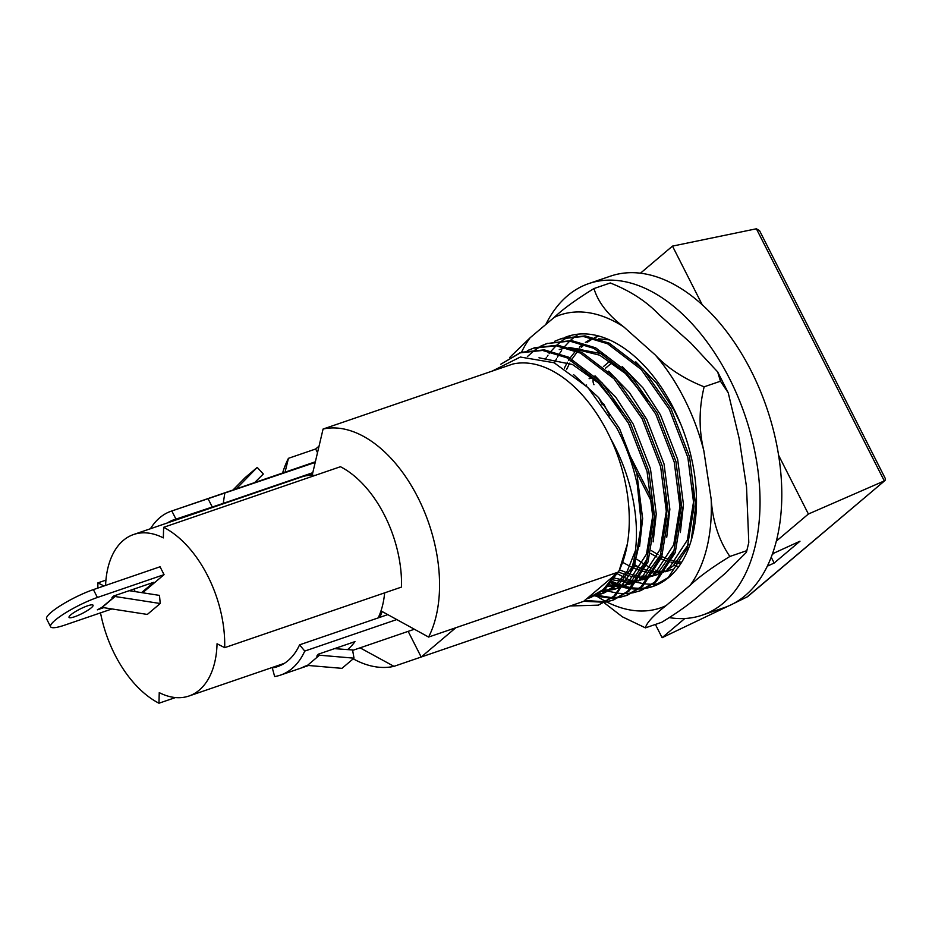 <?xml version="1.0" encoding="UTF-8"?>
<svg xmlns="http://www.w3.org/2000/svg" width="932" height="932" viewBox="0 0 932 932"><rect width="100%" height="100%" fill="white"/><g stroke="black" fill="none" stroke-linecap="round" stroke-linejoin="round"><path stroke-width="1.4" d="M652.167 499.401L625.908 447.64M609.773 415.835L603.633 403.754M593.987 384.718A5.394 3.239 71.1 0 1 593.544 378.602M605.416 368.291L612.149 362.595M669.526 617.66A175.228 105.118 -108.9 0 0 702.32 615.132A175.228 105.118 -108.9 0 0 729.43 378.427A175.228 105.118 -108.9 0 0 588.744 283.596A175.228 105.118 -108.9 0 0 545.791 324.499M702.32 615.132L724.094 607.676A175.228 105.118 -108.9 0 0 751.192 370.971A175.228 105.118 -108.9 0 0 610.507 276.14L588.744 283.596M635.03 564.885A132.088 79.243 -108.9 0 0 641.775 568.776M611.089 583.152A132.088 79.243 -108.9 0 0 620.735 586.671M621.353 586.845A132.088 79.243 -108.9 0 0 622.25 587.09M623.31 587.358A132.088 79.243 -108.9 0 0 630.498 588.663M631.5 588.768A132.088 79.243 -108.9 0 0 638.338 589.036M639.294 589.001A132.088 79.243 -108.9 0 0 645.794 588.29L639.375 588.942M564.78 337.489A132.088 79.243 -108.9 0 1 567.355 336.51A132.088 79.243 -108.9 0 1 673.417 408.006A132.088 79.243 -108.9 0 1 652.983 586.438L646.692 588.127A132.088 79.243 -108.9 0 0 652.878 586.473M604.309 602.864L622.39 616.833L645.422 627.865L661.743 622.273C679.078 611.683 692.313 602.095 701.423 593.521L725.562 573.11L746.439 552.268L748.792 542.494L746.439 552.268M645.422 627.865C646.657 622.739 653.53 615.33 666.054 605.637L690.193 585.226C699.303 576.652 712.537 567.064 729.873 556.462C718.968 540.642 712.724 521.536 711.163 499.144L703.811 450.657C698.767 429.815 698.872 408.531 704.149 386.815L720.471 381.223L717.663 371.903L690.647 342.871L659.157 314.795C646.738 301.572 630.451 290.97 610.285 282.967L593.964 288.559C576.489 299.254 563.266 308.842 554.284 317.323L530.145 337.733L509.781 357.387M748.792 542.494L746.532 487.028L739.181 438.541L728.218 392.768L720.471 381.223M704.149 386.815C683.971 378.811 667.685 368.21 655.278 354.987L623.788 326.911C608.06 315.098 598.111 302.317 593.964 288.559M729.873 556.462L746.194 550.87M224.682 647.658L401.506 587.078A97.044 58.227 -108.9 0 0 384.59 515.396A97.044 58.227 -108.9 0 0 340.448 466.722L163.624 527.314A97.044 58.227 -108.9 0 1 207.754 575.976A97.044 58.227 -108.9 0 1 224.682 647.658L217.051 643.756A85.371 51.213 71.1 0 1 188.963 696.018A85.371 51.213 71.1 0 1 159.244 692.627L158.964 703.217L175.461 697.567M570.221 605.963L598.379 605.148L613.838 596.177L629.904 574.054C643.348 537.811 635.671 483.312 610.809 438.972C632.537 485.432 635.158 539.803 618.359 572.05L428.603 637.057A124.003 74.397 -108.9 0 0 417.897 497.49A124.003 74.397 -108.9 0 0 323.078 429.046L512.833 364.028A124.003 74.397 -108.9 0 1 607.652 432.483A124.003 74.397 -108.9 0 1 610.798 438.972L610.74 438.844M307.374 474.551A86.268 51.749 71.1 0 1 312.441 474.167L323.078 429.046M295.246 479.13A86.268 51.749 71.1 0 1 296.947 478.116M318.849 446.288L315.645 449.003L288.442 458.323L285.041 472.186M288.442 458.323A124.003 74.397 -108.9 0 0 282.594 473.025M315.109 475.413A85.371 51.213 -108.9 0 0 301.618 476.951L133.626 534.502A85.371 51.213 71.1 0 1 163.345 537.892L163.624 527.314M492.131 371.122L520.347 357.038L554.132 362.758L587.941 387.537L616.588 427.683C626.071 445.496 633.003 464.707 637.383 485.292L641.356 524.448L634.424 566.609L615.539 595.595L598.379 605.148M605.893 602.107L613.687 599.905L629.147 590.935L648.02 561.949L654.951 519.788L648.754 470.905L630.23 422.802L602.072 382.842L568.45 357.142L544.265 349.861L521.256 352.308L500.81 364.214M520.405 352.611L503.874 362.42M611.974 600.488L627.446 591.517L646.319 562.532L653.25 520.371L647.053 471.487L628.529 423.384L600.371 383.425L566.749 357.725L542.564 350.444L519.555 352.89M578.609 334.122L576.349 335.625M575.58 336.172L570.407 340.436M569.685 341.124L564.827 346.343M564.163 347.158L563.173 348.417M561.6 350.537L559.654 353.426M559.037 354.405L557.394 357.166M556.486 358.82L554.435 362.886M571.514 335.299L569.033 336.487M568.229 336.906L562.742 340.285M561.984 340.832L556.8 345.096M556.078 345.784L551.231 351.003M550.556 351.818L549.134 353.647M548.004 355.197L547.224 356.315M546.42 357.515L545.243 359.368M570.652 335.52L568.147 336.662M691.183 540.595L695.761 505.808L689.552 456.925L671.028 408.822L642.882 368.862L609.26 343.162L585.075 335.881L562.066 338.328L554.54 341.322M652.784 586.508L668.256 577.537L687.129 548.552L694.06 506.391L687.863 457.507L669.339 409.404L641.181 369.445L607.559 343.745L583.374 336.464L560.365 338.91M633.096 592.787L640.89 590.585L656.349 581.615L675.234 552.629L682.154 510.468L675.956 461.585L657.433 413.482L629.275 373.522L595.653 347.822L571.479 340.541L546.758 343.57M547.62 343.291L541.83 345.807M541.026 346.226L535.539 349.605M534.77 350.152L527.407 356.56M639.189 591.168L654.648 582.197L673.533 553.212L680.453 511.051L674.255 462.167L655.732 414.064L627.574 374.105L593.952 348.405L569.778 341.124L546.769 343.57L540.944 345.982M619.489 597.447L627.283 595.245L642.742 586.275L661.627 557.289L668.559 515.128L662.349 466.245L643.826 418.142L615.679 378.182L582.057 352.482L557.872 345.201L534.863 347.648L527.337 350.642M625.582 595.828L641.041 586.857L659.926 557.872L666.858 515.711L660.648 466.827L642.125 418.724L613.978 378.765L580.356 353.065L556.171 345.784L533.162 348.23M636.789 559.2L642.579 563.208M646.598 565.631L650.536 567.751M655.744 570.139L657.27 570.745M617.462 573.821L627.434 578.982M628.541 579.459L630.067 580.065M631.488 580.601L636.102 582.092M637.15 582.384L644.28 583.816M645.282 583.945L652.039 584.306M652.983 584.282L659.402 583.63M612.336 581.591L621.994 585.506M624.195 586.17L631.383 587.754M632.385 587.894L639.189 588.383M640.144 588.383L646.598 587.847M647.507 587.708L653.635 586.205M611.532 582.605L621.26 586.391M623.543 587.043L630.684 588.476M631.675 588.605L638.443 588.966M604.286 589.921L605.451 590.34M607.548 591.016L617.077 593.136M618.067 593.265L624.836 593.626M625.78 593.602L632.199 592.95M595.478 595.047L611.986 597.703M612.93 597.703L619.396 597.167M620.293 597.028L626.432 595.525M594.721 595.909L611.229 598.286M612.173 598.262L618.603 597.61M584.446 600.441L605.8 601.827M606.697 601.688L612.825 600.185M583.758 601.291L604.996 602.27M627.352 543.985L619.209 570.512L605.264 589.106L590.981 597.4L586.333 598.973L583.723 601.326L421.182 657.025L455.818 627.737M767.327 566.167L774.177 563.033L799.982 541.212L774.073 553.072L772.185 554.68M746.625 597.33L885.039 480.481L747.592 596.69L732.936 603.866M728.742 605.87L662.116 637.698L655.394 624.452M640.435 273.204L672.485 246.118L756.388 228.783L884.305 480.924L808.394 514.021L776.356 541.108M684.822 618.499L662.116 637.698M672.485 246.118L702.25 304.799M778.628 455.34L808.394 514.021M629.904 574.054A132.088 79.243 -108.9 0 0 637.383 485.292M353.216 658.831A124.003 74.397 -108.9 0 0 393.98 666.345L421.182 657.025L408.169 631.372M378.182 617.904A85.371 51.213 -108.9 0 0 384.648 592.857M360.067 647.845L393.98 666.345M428.603 637.057L382.12 611.509A86.268 51.749 71.1 0 1 379.825 617.345M105.933 580.123L97.907 582.873A97.044 58.227 -108.9 0 0 97.883 588.069M100.516 612.86A97.044 58.227 -108.9 0 0 158.964 703.217M105.584 585.436A85.371 51.213 71.1 0 1 133.626 534.502M97.907 582.873L103.988 585.972M629.042 575.871L618.405 572.073L614.2 574.939L615.435 574.52L603.237 589.537L587.941 598.437M586.601 384.986L586.438 385.999M651.398 550.637L658.027 554.633M661.883 556.579L667.056 558.769M669.211 559.526L670.737 560.015M671.995 560.388L675.502 561.25M677.541 561.647L680.838 562.113M598.379 336.207L594.896 337.722M591.855 339.318L587.195 342.359M584.515 344.467L581.323 347.368M579.914 348.801L578.19 350.7M577.374 351.667L572.073 359.018M571.374 360.16L570.827 361.08M569.65 363.189L566.539 369.596M634.669 565.899L639.841 568.089M642.008 568.846L643.534 569.336M644.793 569.708L648.299 570.57M650.326 570.966L653.635 571.433M654.916 571.549L656.256 571.642M658.178 571.7L664.318 571.363M665.751 571.153L672.589 569.44M619.535 569.825L629.927 573.995M631.185 574.368L634.692 575.23M636.731 575.627L640.028 576.092M641.321 576.209L642.661 576.302M644.571 576.36L650.711 576.023M652.155 575.813L657.27 574.648M651.748 576.372L663.782 572.12M665.832 571.048L673.277 565.806L688.538 544.37M693.944 527.885L695.121 522.118M680.908 424.468L674.022 410.138L656.652 383.308L635.822 361.837M614.805 578.166L626.432 580.753M627.714 580.869L629.053 580.962M630.976 581.02L637.115 580.683M638.548 580.473L650.175 576.78M652.225 575.708L659.67 570.466L674.943 549.03M680.348 532.545L683.459 504.596L677.646 459.336L660.427 414.798L643.045 387.968L622.215 366.497M606.487 355.791L603.074 354.02L568.87 347.368M566.411 347.729L559.27 349.57M609.528 584.947L622.972 585.401M624.941 585.133L636.579 581.44M638.63 580.368L646.074 575.126L661.336 553.69M666.741 537.205L669.852 509.256L664.05 463.996L646.82 419.458L629.449 392.628L608.608 371.157M603.761 590.34L616.471 588.628M602.258 591.494L614.782 589.245L622.972 586.1M625.023 585.028L632.467 579.786L647.728 558.35M653.146 541.865L656.256 513.916L650.443 468.656L633.224 424.118L615.842 397.288L595.012 375.817M597.575 594.476L604.577 592.74L618.86 584.446L632.106 567.227M639.538 546.525L642.649 518.576L636.836 473.316L619.617 428.778L598.705 397.638L573.553 374.594M650.664 553.515L656.943 557.01M661.033 558.885L665.809 560.691M667.941 561.367L669.852 561.891M671.11 562.194L674.139 562.812M676.143 563.126L680.022 563.487M596.678 336.755L594.418 337.594M592.915 338.223L591.669 338.794M590.049 339.609L585.331 342.44M583.141 344.013L579.355 347.17M577.922 348.533L576.489 349.989M575.638 350.921L570.104 357.981M569.382 359.076L568.637 360.241M567.425 362.245L564.303 368.187M622.669 562.334L632.047 567.425M633.83 568.205L638.606 570.011M640.738 570.687L642.649 571.211M643.907 571.514L646.936 572.132M648.94 572.446L652.808 572.807M654.113 572.854L662.186 572.341M665.343 571.712L669.188 570.605M609.4 339.877L598.67 338.84M630.3 576.174L633.329 576.792M635.333 577.106L639.212 577.467M640.517 577.514L641.169 577.525M643.068 577.514L650.221 576.71M655.592 575.265L664.644 570.885M667.067 569.207L669.875 566.971L687.303 540.141L693.664 501.101L693.117 486.772M613.536 580.007L625.605 582.127M626.91 582.174L627.574 582.185M629.461 582.174L636.626 581.37M638.14 581.032L651.037 575.545M653.472 573.867L656.268 571.631L673.696 544.801L680.057 505.761L679.51 491.432M648.521 401.506L625.395 373.464L599.672 355.185L571.467 348.16M608.13 586.426L621.376 586.321M624.545 585.692L637.441 580.205M639.865 578.527L642.672 576.291L660.101 549.461L666.45 510.421L665.914 496.092M614.782 589.245L623.834 584.865M626.257 583.187L629.065 580.951L646.493 554.121L652.854 515.081L652.307 500.752M621.318 410.837L598.193 382.784L572.469 364.505L538.987 357.772M595.967 595.315L601.175 593.905L615.469 585.611L627.294 570.99L635.403 550.684M673.836 565.316L677.96 566.411M592.356 377.6L589.094 378.718L591.377 376.784M603.435 366.591L609.936 361.092M652.528 503.758L636.579 472.314M602.282 404.721L598.659 397.58M774.177 563.033L771.218 557.22M885.039 480.481L885.4 478.71L759.557 230.67L756.388 228.783M586.647 598.857L615.435 574.52M315.645 449.003L317.393 452.439M308.154 665.46L302.76 667.3A95.25 57.143 -108.9 0 0 304.729 666.333L307.443 665.401L319.501 655.208L316.775 656.14A95.25 57.143 -108.9 0 0 318.255 654.206L354.976 641.624A95.25 57.143 71.1 0 1 347.589 649.604M304.764 651.072L299.568 644.839A86.268 51.749 71.1 0 1 277.666 666.578A86.268 51.749 71.1 0 1 272.295 667.906L274.649 676.539A95.25 57.143 -108.9 0 0 280.579 675.083A95.25 57.143 -108.9 0 0 304.764 651.072L396.589 619.617M299.568 644.839L387.689 614.654M272.295 667.906L282.722 664.33M319.501 655.208L354.009 658.167L341.951 668.349L307.443 665.401M334.483 648.649L352.576 649.965L354.009 658.167M336.487 648.788L336.126 648.089M224.763 493.401L223.237 503.373L175.962 519.112L171.826 510.969L315.051 462.47M171.826 510.969A95.25 57.143 -108.9 0 0 171.232 511.167A95.25 57.143 -108.9 0 0 150.448 528.735M272.459 486.504A86.268 51.749 -108.9 0 0 270.758 487.518M223.237 503.373L312.756 472.699M167.387 522.934A86.268 51.749 71.1 0 1 174.144 519.672A86.268 51.749 71.1 0 1 175.962 519.112M254.657 482.59L263.313 474.015L257.22 467.41L236.192 488.916M232.988 490.011L245.174 477.592L257.22 467.41M212.123 506.717L207.999 498.585M91.254 607.815A13.479 2.458 -26.9 0 1 78.23 615.341A13.479 2.458 -26.9 0 1 69.026 617.403A13.479 2.458 -26.9 0 1 70.844 614.805A13.479 2.458 -26.9 0 1 83.868 607.268A13.479 2.458 -26.9 0 1 93.072 605.206A13.479 2.458 -26.9 0 1 91.254 607.815M97.394 597.482L93.398 589.607L160.048 566.773L164.055 574.648L97.394 597.482A34.146 6.221 153.1 0 0 65.077 613.151A34.146 6.221 153.1 0 0 50.596 626.758A34.146 6.221 153.1 0 0 64.704 625.127L111.945 608.946M164.055 574.648L142.608 592.775M135.222 591.622L133.928 589.082M103.685 607.664L97.359 609.831L101.798 607.443A0.897 0.699 -130.2 0 1 102.124 607.419L115.032 596.503A0.897 0.699 49.8 0 0 114.706 596.527L111.991 597.459L113.704 596.002L153.838 582.255L141.582 592.612M93.398 589.607A34.146 6.221 153.1 0 0 61.081 605.264A34.146 6.221 153.1 0 0 46.6 618.871L50.596 626.758M115.032 596.503L160.234 603.517L147.326 614.433L102.124 607.419M129.21 590.69L159.489 595.397L160.234 603.517M690.193 585.226A154.829 92.885 -108.9 0 0 711.163 499.144M703.811 450.657A154.829 92.885 -108.9 0 0 655.278 354.987M623.788 326.911A154.829 92.885 -108.9 0 0 554.284 317.323M530.145 337.733A154.829 92.885 -108.9 0 0 521.524 352.214M597.494 596.655A154.829 92.885 -108.9 0 0 606.138 601.641M606.732 601.932A154.829 92.885 -108.9 0 0 666.054 605.637M101.798 607.443L114.706 596.527M717.663 371.903L728.218 392.768M641.985 579.925L645.387 578.76M628.378 584.585L631.779 583.42M601.175 593.905L604.577 592.74M284.423 663.316L188.963 696.018M280.579 675.083L308.562 665.495M352.645 650.385L414.239 629.286M171.232 511.167L315.191 461.853"/></g></svg>
